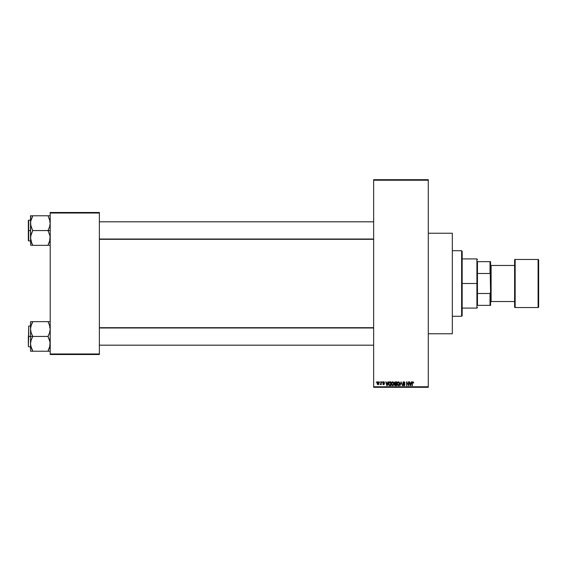 <?xml version="1.0" encoding="UTF-8"?>
<svg xmlns="http://www.w3.org/2000/svg" width="567" height="567" viewBox="0 0 567 567"><rect width="100%" height="100%" fill="white"/><g stroke="black" fill="none" stroke-linecap="round" stroke-linejoin="round"><path stroke-width="0.85" d="M428.283 333.765L452.324 333.765L452.324 233.235L428.283 233.235L452.324 233.235L452.324 333.765L428.283 333.765M373.646 180.235L373.646 386.765L428.283 386.765L428.283 180.235L373.646 180.235L373.646 179.689L428.283 179.689L428.283 180.235L428.283 179.689L373.646 179.689L373.646 387.311L428.283 387.311L428.283 180.235L373.646 180.235M379.507 382.392L379.855 381.846L379.507 382.392M380.904 384.185L380.159 384.525L380.833 383.852L381.251 381.846L381.251 384.624L380.904 384.185L380.159 384.525L380.904 383.285L380.159 384.525L380.904 384.185L381.251 384.624L381.251 381.846L380.904 384.624M381.896 382.392L382.243 381.846L381.896 382.392M382.853 383.987L383.646 384.674L382.838 383.88L383.632 384.277L384.079 383.937L382.838 382.349L383.455 381.811L384.242 382.052L384.476 382.69L383.661 382.193L383.143 382.534L384.369 383.561L383.951 384.624L382.966 384.334L382.838 383.88L383.632 384.277L384.079 383.937L382.789 382.697L384.079 383.937L383.632 384.277L382.838 383.88L383.646 384.674L384.426 383.88L383.136 382.626L383.604 382.193L384.476 382.69L383.632 381.797L384.476 382.69L383.604 382.193L383.136 382.626L384.426 383.88L383.561 384.674M387.934 381.846L387.637 382.987L388.303 381.846L387.247 385.666L385.766 381.846L386.432 382.987L387.637 382.987L386.432 382.987L385.766 381.846L386.878 385.666L388.303 381.846L387.934 381.846L388.303 381.846L387.247 385.666L386.134 381.846M391.762 382.257L392.974 381.832L393.937 383.023L393.746 385.014L392.591 385.716L391.464 384.688L391.513 382.697L392.676 381.797L391.677 382.378L391.329 383.753L392.669 385.716L394.015 383.703L393.668 382.392L394.015 383.71L393.668 382.392L392.676 381.797L393.668 382.392M397.049 383.576L397.389 382.378L398.381 381.797L399.196 382.151L399.714 384.043L398.849 385.617L397.432 385.199L397.084 383.214L397.573 382.144L398.381 381.797L397.389 382.378L397.042 383.753L398.381 385.716L399.728 383.703L399.381 382.392L399.728 383.703L399.381 382.392L398.381 381.797L399.381 382.392M412.882 381.797L413.634 382.987L412.542 382.413L412.096 385.666L412.216 382.236L412.882 381.797L412.096 383.072L412.096 385.666L412.493 382.534L412.868 382.243L413.634 382.987L413.428 382.066L413.634 382.987L413.279 382.909M411.38 381.846L411.082 382.987L411.748 381.846L410.685 385.666L409.211 381.846L409.877 382.987L411.082 382.987L409.877 382.987L409.211 381.846L410.324 385.666L411.748 381.846L411.38 381.846L411.748 381.846L410.685 385.666L409.58 381.846M408.467 381.846L408.814 385.666L406.978 382.605L406.631 385.666L406.631 381.846L408.467 384.908L406.631 381.846L406.631 385.666L406.978 382.605L408.814 385.666L408.814 381.846L408.814 385.666L408.446 385.666M402.761 383.044L403.413 381.867L404.696 382.179L404.994 383.086L403.895 382.243L403.102 382.895L404.64 383.965L404.746 385.255L404.002 385.716L403.13 385.39L402.853 384.575L403.952 385.269L404.54 384.554L403.052 383.661L402.754 382.902L403.286 383.816L404.434 384.27L403.888 385.269L402.853 384.575L403.902 385.716L404.895 384.674L403.102 382.895L403.81 382.243L404.994 383.086L403.839 381.797L402.754 382.902L403.654 383.951M401.089 382.895L399.955 385.666L401.046 381.846L402.421 385.666L401.238 382.293L399.955 385.666L401.238 382.293L402.421 385.666L401.308 382.59M395.468 381.846L394.412 382.966L394.887 383.909L394.512 384.709L394.675 382.144L396.546 381.846L396.546 385.666L394.767 385.411L394.412 382.966L394.887 383.909L394.512 384.709L395.468 385.666L396.546 385.666L396.546 381.846L395.468 381.846L396.546 381.846L396.546 385.666L395.468 385.666M389.812 381.846L388.501 383.781L389.04 382.087L390.833 381.846L390.833 385.666L389.189 385.546L388.593 384.617L388.501 383.781L389.309 385.595L390.833 385.666L390.833 381.846L389.812 381.846L390.833 381.846L390.833 385.666M377.076 383.264L377.65 381.889L378.82 382.293L378.976 383.717L378.501 384.539L377.416 384.383L377.076 383.264L378.047 384.674L379.011 383.235L378.047 381.797L377.076 383.264L377.983 384.674M376.233 382.392L376.58 381.846L376.233 382.392M50.208 212.476L99.374 212.476L99.374 213.022L50.208 213.022L50.208 353.978L99.374 353.978L99.374 212.476L50.208 212.476L50.208 213.022L50.208 212.476M50.208 354.524L99.374 354.524L99.374 213.022L50.208 213.022L50.208 354.524L50.208 353.978L99.374 353.978L99.374 354.524L50.208 354.524M373.646 387.311L373.646 386.765L428.283 386.765L428.283 387.311L373.646 387.311M413.286 383.037L412.868 382.243L413.286 383.037L412.868 382.243L412.443 383.044M412.925 382.25L412.493 382.534M412.443 385.666L412.096 383.072M412.096 382.966L412.216 382.236M410.636 384.546L410.962 383.434L410.48 385.269L409.998 383.434L410.962 383.434L409.998 383.434L410.281 384.483M406.978 385.666L406.631 381.846L407 381.846M404.994 383.086L404.618 382.966M404.64 383.136L403.541 382.278M403.895 382.243L403.102 382.895L404.831 385.071M403.81 382.243L403.102 382.895L403.966 383.618M403.853 383.583L403.385 383.412M404.824 385.085L404.547 385.496M402.853 384.575L403.25 384.809M403.208 384.596L403.888 385.269L404.54 384.66L403.286 383.816L404.434 384.27L403.888 385.269L404.54 384.745M403.201 384.525L403.888 385.269L403.201 384.525M403.215 381.96L403.619 381.811M401.046 381.846L399.955 385.666L401.046 381.846M397.325 385.036L397.077 384.249M398.31 385.269L398.87 385.121M397.758 384.986L398.24 385.262M397.566 384.695L398.381 385.269L399.381 383.703L398.381 385.269L397.389 383.767L397.538 384.632L397.389 383.767L398.388 382.243L397.587 382.775L397.389 383.767L397.51 382.959M398.325 382.243L399.381 383.703L398.941 382.463M399.267 382.966L399.026 382.555M395.277 385.659L394.653 385.255M394.774 382.775L395.511 383.632L394.76 382.966L395.1 382.342L394.965 383.49L396.198 383.632L395.511 383.632M395.192 382.314L396.198 382.293L395.1 382.342L394.76 382.966M395.39 385.22L394.859 384.561L395.121 385.163L396.198 385.22L394.859 384.646L395.596 385.22M395.546 384.079L396.198 384.079L396.198 385.22L396.198 384.079L395.185 384.114L394.866 384.78M396.198 382.293L396.198 383.632L396.198 382.293M391.613 385.036L391.365 384.249M391.35 383.377L391.414 382.987M392.598 385.269L393.158 385.121M392.045 384.986L392.527 385.262M391.854 384.695L392.669 385.269L393.668 383.703L392.669 385.269L391.677 383.767L391.825 384.632L391.677 383.767L392.676 382.243L391.875 382.775L391.677 383.767L391.797 382.959M393.555 382.966L393.158 382.399M392.612 382.243L393.668 383.703L393.321 382.555M389.253 385.574L388.898 385.284M388.764 385.071L388.558 384.461M388.65 384.816L388.508 384.05M388.643 382.746L388.927 382.208M389.047 382.087L389.486 381.874M388.749 382.491L388.515 383.448M388.884 384.32L389.373 385.149L390.486 385.22L390.486 382.293L388.99 382.845L390.486 382.293L390.486 385.22L389.373 385.149L388.941 383.008M389.111 382.597L388.856 383.972M389.72 382.3L389.316 382.406M389.097 384.887L389.869 385.22M387.197 384.546L387.516 383.434L387.197 384.546M387.034 385.269L386.552 383.434L387.07 385.085M386.552 383.434L387.516 383.434L386.552 383.434M383.88 381.825L384.461 382.605M383.143 382.562L383.604 382.193L383.136 382.626L383.604 382.193L384.128 382.739L383.604 382.193L384.128 382.739L383.604 382.193L383.136 382.626L384.426 383.958M383.228 382.874L383.724 383.086M383.221 384.001L383.632 384.277L384.079 383.937L383.568 383.547L383.994 383.731M383.455 384.249L383.186 383.831L383.632 384.277L383.965 383.71M383.632 381.797L382.789 382.697M383.094 381.967L383.455 381.811M380.556 384.178L380.868 383.717M380.904 381.846L380.904 383.285M378.168 381.804L378.522 381.945M377.112 382.775L377.296 382.236M377.728 382.314L377.65 384.079M378.664 383.065L378.217 384.249L378.465 382.427L377.955 382.201L377.424 383.235L378.054 384.277L378.664 383.235L378.033 382.193L378.664 383.235L378.033 382.193L377.431 383.405M377.622 384.043L378.054 384.277L377.431 383.072M410.508 385.085L410.593 384.724M398.97 385.036L399.366 383.455M393.257 385.036L393.654 383.455M388.99 382.845L388.856 383.547M386.843 384.483L386.942 384.88M461.616 250.72L462.162 251.266L462.162 315.734L461.616 316.28L452.324 316.28L461.616 316.28L461.616 250.72L452.324 250.72L461.616 250.72L461.616 316.28L462.162 315.734L462.162 251.266L461.616 250.72M32.312 350.3L31.15 347.557L30.533 343.836L31.142 340.136L32.723 336.266L31.15 332.772L30.533 329.051L30.533 336.444L32.723 336.444L31.15 332.772L30.533 329.051L31.142 325.352L32.723 321.659L48.018 321.659L49.591 325.33L50.208 329.051L49.598 332.751L48.018 336.444L32.723 336.444L48.018 336.444L49.591 340.108L50.208 343.836L49.598 347.536L48.018 351.221L32.723 351.221L31.15 347.557L30.533 343.836L31.142 340.136L32.723 336.444L30.533 336.444L30.533 351.221L50.045 351.221M28.676 336.444L28.676 326.06L28.676 336.444L30.533 336.444L28.676 336.444L28.35 346.494L28.676 326.06L28.676 336.444M48.897 351.221L48.018 351.044L49.832 346.713M30.909 346.735L31.142 347.528M48.904 321.659L50.208 321.659L48.018 321.659L49.591 325.33L50.208 329.051L49.598 332.751L48.018 336.621L50.045 341.944L49.825 346.749M49.832 326.153L49.598 325.352M48.96 323.686L50.052 327.187M48.018 321.659L30.533 321.659L30.533 329.051L31.142 325.352L32.723 321.836L30.902 326.174M32.723 321.836L31.837 323.559L32.723 321.659L30.533 321.659L30.533 351.221L31.142 351.221L30.533 351.221M28.35 336.444L28.35 346.494L28.35 336.444M32.723 351.221L31.837 351.221L32.723 351.044L30.689 345.7M31.142 351.221L31.837 351.221M31.837 321.659L30.696 321.659M30.689 327.187L30.923 326.117M48.422 322.58L48.904 323.559M373.646 327.981L99.374 327.981L373.646 327.981M99.374 239.019L373.646 239.019L99.374 239.019M477.457 261.642L477.457 273.485L477.457 261.642L490.023 261.642L477.457 261.642M477.457 283.5L477.457 273.485L477.457 293.515L477.457 283.5L476.911 283.5L477.457 283.5M462.162 258.913L476.911 258.913L476.911 283.5L476.911 258.913L477.457 259.459M462.162 283.5L476.911 283.5L462.162 283.5M477.457 305.358L477.457 293.515L477.457 305.358L490.568 305.358L490.568 292.118L490.023 293.515L477.457 293.515L490.023 293.515L490.023 305.358L490.023 293.515L490.568 292.118L490.568 305.358L477.457 305.358M462.162 308.087L476.911 308.087L476.911 283.5L476.911 308.087L477.457 307.541M490.568 261.642L490.023 261.642L490.568 292.118L490.568 261.642L490.568 274.882L490.023 273.485L490.023 261.642L490.568 261.642M477.457 273.485L490.023 273.485L477.457 273.485M514.609 260.005L514.609 260.005A0.546 0.546 0 0 1 515.155 259.459L538.104 259.459L538.104 307.541A0.546 0.546 0 0 0 538.65 306.995L538.65 260.005A0.546 0.546 0 0 0 538.104 259.459L515.155 259.459A0.546 0.546 0 0 0 514.609 260.005L514.609 306.995A0.546 0.546 0 0 0 515.155 307.541L515.155 259.459L515.155 307.541L538.104 307.541L538.104 259.459A0.546 0.546 0 0 1 538.65 260.005L538.65 306.882M490.568 302.076L491.114 301.531L491.114 265.469L490.568 264.924L491.114 265.469L491.114 301.531L514.609 301.531L491.114 301.531L490.568 302.076M514.609 265.469L491.114 265.469L514.609 265.469M538.65 306.995A0.546 0.546 0 0 1 538.104 307.541L515.155 307.541A0.546 0.546 0 0 1 514.609 306.995L514.609 260.118M50.208 215.779L48.018 215.779L49.591 219.443L50.208 223.164L49.598 226.864L48.018 230.379L50.208 230.556L48.018 230.556L50.045 236.056L50.052 239.813L48.018 245.164L49.832 240.826M28.676 230.556L28.676 240.94L28.35 220.506L28.35 240.614L28.35 230.556L30.533 230.556L28.676 230.556L28.676 220.18L28.676 230.556M31.837 245.341L48.018 245.341L49.598 241.662L48.018 245.341L32.723 245.341L31.15 241.67L30.533 237.949L31.142 234.249L32.723 230.734L30.696 225.056L30.689 221.3L32.723 215.956L30.902 220.287M30.909 240.847L31.142 241.648M31.78 243.314L30.533 237.949L30.696 245.341L30.689 236.085L32.723 230.556L48.018 230.556L32.723 230.556L31.15 226.892L30.533 223.164L30.533 237.949L30.689 221.3L32.723 215.956L30.533 215.779L31.142 215.779L30.533 215.779L30.533 223.164L30.696 215.779M49.832 220.265L49.598 219.472M49.598 215.779L32.723 215.779L48.018 215.779L49.591 219.443L50.208 223.164L49.598 226.864L48.018 230.379L50.045 236.056L49.818 240.883M48.897 245.341L50.045 245.341M28.35 230.556L28.35 220.506L28.35 230.556M31.837 215.779L32.723 215.956L30.916 220.251M32.312 244.42L30.689 239.813M32.723 245.341L31.837 243.441M48.018 215.779L48.897 215.779M48.422 216.7L50.052 221.3M50.052 345.7L48.018 351.044M48.018 245.164L50.052 239.813M32.723 215.956L30.689 221.3M31.142 245.341L30.696 245.341L31.142 245.341M49.655 345.183L50.208 345.728M30.533 326.06L28.676 326.06M30.533 346.82L28.676 346.82M49.655 327.698L50.208 327.152M99.374 345.183L373.646 345.183L99.374 345.183M99.374 327.698L373.646 327.698M373.646 221.817L99.374 221.817L373.646 221.817M373.646 239.302L99.374 239.302M49.655 221.817L50.208 221.272M30.533 240.94L28.676 240.94M30.533 220.18L28.676 220.18M49.655 239.302L50.208 239.848"/></g></svg>
